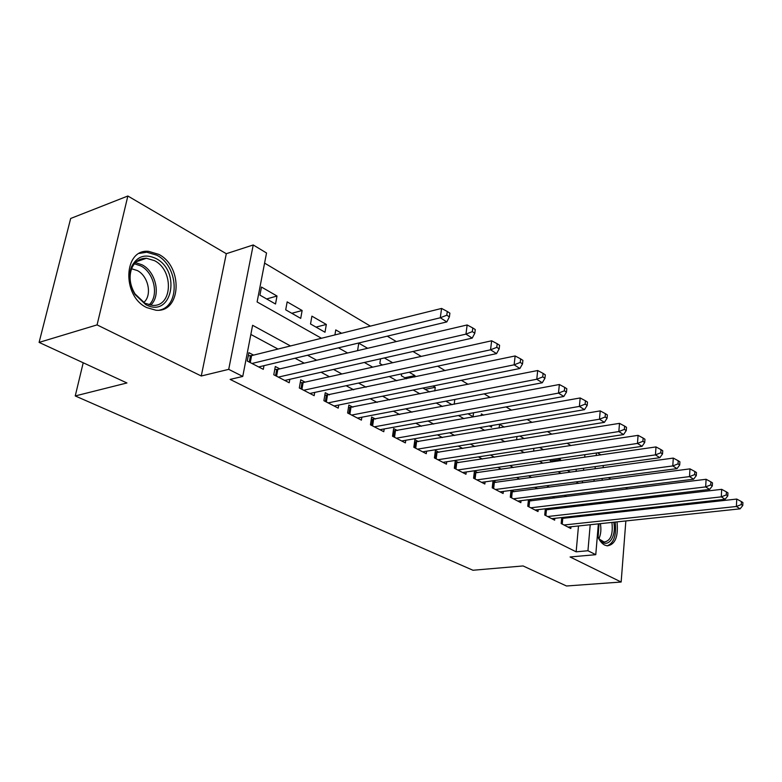 <?xml version="1.0" encoding="UTF-8"?>
<svg xmlns="http://www.w3.org/2000/svg" width="782" height="782" viewBox="0 0 782 782"><rect width="100%" height="100%" fill="white"/><g stroke="black" fill="none" stroke-linecap="round" stroke-linejoin="round"><path stroke-width="1.17" d="M597.36 535.787C599.295 540.382 601.72 543.47 604.642 545.054L607.243 545.865C615.199 544.634 618.464 536.638 617.018 521.887M158.795 254.385L148.629 251.354C123.478 248.549 121.66 296.173 146.801 307.619L155.931 310.229C181.248 312.908 183.33 266.652 158.795 254.385M597.497 452.827L600.899 454.88M627.711 488.955L625.522 487.675M610.967 479.141L608.396 477.636M598.367 523.862L595.767 554.682L570.078 556.97L621.152 582.023L566.491 585.992L523.08 565.943L472.954 570.254L75.238 395.946L126.938 382.965L39.1 342.399L70.673 218.471L127.857 196.008L97.076 324.892L201.267 376.005L228.715 369.348L253.231 244.962L266.535 252.997L257.102 301.95L321.48 338.264M201.267 376.005L226.301 253.71L127.857 196.008M226.301 253.71L253.231 244.962M570.948 445.564L567.067 443.257M551.857 434.196L547.478 431.586M532.073 422.407L527.156 419.484M511.545 410.188L506.052 406.914M490.246 397.5L484.136 393.864M468.125 384.324L461.36 380.296M445.134 370.639L437.656 366.181M421.224 356.397L412.984 351.489M396.327 341.568L387.266 336.172M370.385 326.123L264.58 263.104M621.152 582.023L625.854 520.949M626.597 511.32L626.675 510.294M627.438 500.382L627.535 499.102M39.1 342.399L97.076 324.892M561.74 517.557L561.173 523.539L570.801 528.524L570.968 526.765M545.347 508.789L544.722 515.025L554.653 520.167L554.829 518.329M528.446 499.747L527.772 506.247L538.006 511.545L538.202 509.639M511.027 490.402L510.275 497.186L520.841 502.66L521.047 500.666M493.041 480.744L492.22 487.841L503.119 493.491L503.354 491.409M477.753 472.66L474.459 470.93L473.579 478.193L484.84 484.019L485.094 481.849M458.663 462.651L455.261 460.862L454.322 468.223L465.955 474.244L466.238 471.966M438.927 452.299L435.408 450.452L434.411 457.92L446.434 464.146L446.747 461.761M418.526 441.605L414.88 439.689L413.825 447.265L426.258 453.697L426.601 451.194M397.412 430.53L393.639 428.556L392.515 436.229L405.389 442.895L405.76 440.266M375.555 419.074L371.646 417.031L370.453 424.812L383.786 431.713L384.197 428.937M352.907 407.197L348.86 405.076L347.599 412.974L361.411 420.13L361.861 417.207M329.437 394.9L325.244 392.701L323.895 400.707L338.225 408.126L338.723 405.037M305.088 382.134L300.738 379.847L299.31 387.98L314.168 395.672L314.726 392.417M279.819 368.879L275.303 366.514L273.788 374.774L289.213 382.76L289.839 379.299M266.662 298.959L277.004 296.016L261.481 287.062L259.927 295.127L275.518 304.012L277.004 296.016M291.794 313.299L302.126 310.503L287.17 301.881L285.704 309.819L300.718 318.382L302.126 310.503M316.016 327.111L326.329 324.462L311.91 316.153L310.532 323.983L324.999 332.233L326.329 324.462M341.587 333.269L335.761 329.906L334.921 334.921M367.638 348.293L358.772 343.181L357.579 350.649M392.652 362.721L384.373 357.951M404.783 377.726L414.959 375.585L409.182 372.261M425.134 389.338L435.271 387.305L433.033 386.015M483.589 415.174L481.38 413.903L481.174 415.604M504.282 427.109L499.561 424.391L499.141 427.979M524.243 438.624L519.815 436.073M543.519 449.738L539.6 447.48M550.753 460.979L560.538 459.552L558.68 458.487M582.365 482.865L582.531 481.028M583.489 470.393L583.685 468.213M584.682 457.226L584.907 454.665M380.551 358.811L379.837 363.503L382.437 364.989M401.625 373.864L401.352 375.771L406.532 378.732M414.753 377.002L414.959 375.585M422.886 388.058L429.719 391.948M434.772 390.951L435.271 387.305M445.877 401.166L452.055 404.685M454.195 404.284L454.811 399.465M468.017 413.795L473.071 416.669L473.55 412.788M489.346 425.955L491.536 427.207L491.731 425.545M516.599 439.846L516.961 436.532M533.842 448.36L533.676 451.234M550.254 459.718L550.166 460.637L552.356 461.888M560.42 460.725L560.538 459.552M567.4 470.471L570.41 472.191M576.08 471.409L576.275 469.239M290.493 345.957L252.606 325.292L242.762 376.435L230.152 379.407L576.148 551.818L578.485 525.973M579.325 516.579L579.413 515.582M571.388 506.951L569.511 505.944M554.702 497.968L552.444 496.766M537.478 488.701L534.829 487.284M519.698 479.141L516.628 477.489M501.34 469.259L497.821 467.362M482.367 459.044L478.369 456.893M462.748 448.487L458.242 446.063M442.446 437.558L437.402 434.851M421.43 426.249L415.819 423.228M399.67 414.538L393.434 411.185M377.11 402.398L370.218 398.683M353.718 389.807L346.113 385.712M329.427 376.738L321.079 372.242M304.208 363.161L295.049 358.234M278.001 349.055L250.846 334.442M253.573 355.126L248.881 352.662L247.268 361.04L263.299 369.339L263.993 365.663M496.247 482.347L493.159 480.735M514.145 491.741L511.487 490.343M531.496 500.832L529.228 499.649M548.319 509.659L546.432 508.662M564.643 518.212L563.099 517.41M83.215 362.77L75.238 395.946M595.767 554.682L587.947 550.743L590.214 524.722M576.148 551.818L587.947 550.743M242.762 376.435L228.715 369.348M603.313 465.505L603.127 467.704M602.218 478.447L602.062 480.304M601.182 490.705L601.045 492.249M600.195 502.327L600.087 503.588M599.256 513.363L599.178 514.37M593.978 481.35L594.144 479.503M595.073 468.809L595.258 466.619M596.226 455.554L596.451 452.983M338.459 347.843L347.589 352.995M364.373 362.467L372.682 367.149M389.26 376.504L396.816 380.766M413.199 390.013L420.042 393.874M436.239 403.013L442.417 406.493M458.418 415.525L463.99 418.663M479.796 427.588L484.791 430.403M500.421 439.22L504.869 441.732M520.313 450.442L524.263 452.67M539.521 461.282L542.991 463.237M558.084 471.751L561.114 473.462M576.031 481.878L578.641 483.354M583.118 505.583L581.251 504.556M566.5 496.511L564.262 495.289M549.345 487.157L546.716 485.72M531.643 477.499L528.583 475.837M513.344 467.519L509.844 465.613M494.439 457.206L490.461 455.036M474.879 446.542L470.393 444.088M454.645 435.496L449.611 432.759M433.687 424.069L428.077 421.009M411.977 412.222L405.75 408.83M389.465 399.944L382.584 396.191M366.113 387.207L358.527 383.063M341.861 373.982L333.523 369.427M316.681 360.238L307.531 355.253M591.036 515.279L591.124 514.273M614.134 512.709L613.645 511.76M251.98 363.483L440.295 317.766L446.825 321.92L258.666 366.944M248.275 355.781L251.589 355.615L441.576 308.44L440.295 317.766L446.786 315.214L449.396 316.886L449.894 313.162L447.294 311.48L446.786 315.214M447.294 311.48L441.576 308.44M446.825 321.92L449.396 316.886M145.687 304.569L135.012 294.482C129.401 284.961 128.258 275.675 131.581 266.613C137.055 256.183 145.217 253.495 156.077 258.559C181.747 271.51 171.551 318.948 145.687 304.569M154.494 260.65L146.43 258.275C139.753 258.207 134.885 261.491 131.826 268.128C128.756 276.505 129.812 285.088 135.003 293.885L144.865 303.221L152.265 305.332C172.529 307.463 174.19 270.377 154.494 260.65M131.571 268.764L137.28 270.533C148.521 276.075 152.412 295.606 143.663 302.536M159.616 310.083C180.486 305.879 178.335 265.978 156.83 255.206L146.742 252.215L139.421 253.397M609.931 512.171L610.517 513.109M608.464 513.334L607.809 512.406M607.096 545.846C613.948 543.148 616.636 535.22 615.16 522.083M612.267 512.914L611.768 511.966M613.753 522.229C616.773 536.863 607.731 549.277 600.214 540.245L597.556 536.257M599.286 539.111L604.154 542.014C610.634 540.958 613.225 534.429 611.925 522.425M278.324 377.12L465.964 334.129L472.211 338.107L284.756 380.443M274.756 369.485L277.835 369.348L467.147 324.96L465.964 334.129L472.318 331.627L474.811 333.23L475.27 329.564L472.787 327.961L472.318 331.627M472.787 327.961L467.147 324.96M472.211 338.107L474.811 333.23M303.68 390.247L490.558 349.798L496.541 353.611L309.877 393.454M300.239 382.691L303.113 382.574L491.643 340.786L490.558 349.798L496.775 347.355L499.17 348.889L499.59 345.282L497.205 343.738L496.775 347.355M497.205 343.738L491.643 340.786M496.541 353.611L499.17 348.889M328.108 402.886L514.136 364.823L519.883 368.488L334.08 405.975M324.784 395.418L515.143 355.957L514.136 364.823L520.226 362.428L522.523 363.904L522.914 360.355L520.626 358.879L520.226 362.428M520.626 358.879L515.143 355.957M519.883 368.488L522.523 363.904M351.656 415.076L536.765 379.25L542.278 382.76L357.413 418.057M348.44 407.686L537.693 370.521L536.765 379.25L542.737 376.904L544.937 378.322L545.298 374.832L543.099 373.405L542.737 376.904M543.099 373.405L537.693 370.521M542.278 382.76L544.937 378.322M374.373 426.835L558.495 393.102L563.802 396.474L379.925 429.709M371.264 419.523L559.355 384.509L558.495 393.102L564.35 390.805L566.471 392.163L566.803 388.722L564.692 387.364L564.35 390.805M564.692 387.364L559.355 384.509M563.802 396.474L566.471 392.163M396.298 438.194L579.394 406.415L584.486 409.66L401.665 440.97M393.287 430.96L580.176 397.96L579.394 406.415L585.132 404.157L587.165 405.467L587.478 402.085L585.444 400.775L585.132 404.157M585.444 400.775L580.176 397.96M584.486 409.66L587.165 405.467M417.48 449.151L599.491 419.22L604.398 422.348L422.661 451.83M414.558 441.996L600.214 410.892L599.491 419.22L605.121 417.011L607.076 418.272L607.36 414.939L605.405 413.678L605.121 417.011M605.405 413.678L600.214 410.892M604.398 422.348L607.076 418.272M437.949 459.748L618.836 431.556L623.557 434.567L442.954 462.338M435.115 452.67L619.5 423.355L618.836 431.556L624.368 429.386L626.255 430.599L626.509 427.324L624.632 426.102L624.368 429.386M624.632 426.102L619.5 423.355M623.557 434.567L626.255 430.599M457.734 469.992L637.477 443.433L642.032 446.336L462.582 472.504M454.987 462.993L638.083 435.349L637.477 443.433L642.902 441.312L644.72 442.475L644.954 439.249L643.146 438.076L642.902 441.312M643.146 438.076L638.083 435.349M642.032 446.336L644.72 442.475M476.883 479.904L655.443 454.889L659.842 457.685L481.575 482.338M474.215 472.983L656 446.923L655.443 454.889L660.78 452.798L662.53 453.922L662.745 450.745L660.995 449.611L660.78 452.798M660.995 449.611L656 446.923M659.842 457.685L662.53 453.922M495.426 489.503L672.784 465.935L677.017 468.633L499.962 491.849M492.826 482.66L673.292 458.086L672.784 465.935L678.023 463.882L679.714 464.967L679.91 461.83L678.219 460.745L678.023 463.882M678.219 460.745L673.292 458.086M677.017 468.633L679.714 464.967M513.373 498.799L689.509 476.6L693.605 479.21L517.782 501.076M510.842 492.025L689.978 468.868L689.509 476.6L694.66 474.586L696.293 475.632L696.469 472.543L694.846 471.487L694.66 474.586M694.846 471.487L689.978 468.868M693.605 479.21L696.293 475.632M530.773 507.801L705.677 486.903L709.626 489.424L535.035 510.011M528.309 501.106L706.097 479.278L705.677 486.903L710.74 484.918L712.314 485.935L712.48 482.885L710.897 481.868L710.74 484.918M710.897 481.868L706.097 479.278M709.626 489.424L712.314 485.935M547.644 516.531L721.297 496.853L725.119 499.287L551.779 518.671M545.24 509.913L721.669 489.337L721.297 496.853L726.273 494.908L727.798 495.886L727.944 492.885L726.419 491.898L726.273 494.908M726.419 491.898L721.669 489.337M725.119 499.287L727.798 495.886M563.998 524.996L736.4 506.482L740.095 508.838L568.015 527.078M561.652 518.456L736.742 499.063L736.4 506.482L741.297 504.566L742.773 505.514L742.9 502.552L741.424 501.594L741.297 504.566M741.424 501.594L736.742 499.063M740.095 508.838L742.773 505.514M249.263 362.076L250.475 355.742M250.26 362.584L251.589 355.615M135.433 262.605L142.099 264.824C156.107 271.833 161.2 296.007 150.633 305.156M149.069 304.843C159.254 295.958 154.298 272.654 140.78 265.9L134.396 263.769M600.39 523.647C601.358 529.443 600.879 534.429 598.944 538.612M598.093 537.254L599.012 523.793M275.587 375.702L276.73 369.466M276.584 376.22L277.835 369.348M300.933 388.82L302.008 382.681M301.93 389.338L303.113 382.574M325.361 401.469L326.368 395.409M326.348 401.977L327.463 395.311M348.899 413.649L349.857 407.686M349.886 414.167L350.942 407.588M371.616 425.408L372.515 419.533M372.603 425.916L373.591 419.445M393.542 436.757L394.382 430.96M394.519 437.265L395.448 430.882M414.724 447.724L415.516 442.006M415.701 448.233L416.571 441.938M435.193 458.32L435.936 452.68M436.161 458.829L436.991 452.612M454.987 468.565L455.691 463.003M455.955 469.073L456.727 462.944M474.136 478.486L474.801 472.993M475.104 478.985L475.837 472.934M492.68 488.085L493.305 482.67M493.638 488.574L494.332 482.611M510.636 497.381L511.233 492.034M511.594 497.87L512.239 491.986M528.046 506.384L528.603 501.115M528.994 506.883L529.61 501.067M544.917 515.123L545.445 509.913M545.865 515.612L546.442 509.874M561.29 523.598L561.779 518.456M562.229 524.087L562.766 518.417M135.003 293.885L135.012 294.482M131.826 268.128L131.581 266.613M136.43 261.677L146.43 258.275M599.403 539.238L600.214 540.245"/></g></svg>
